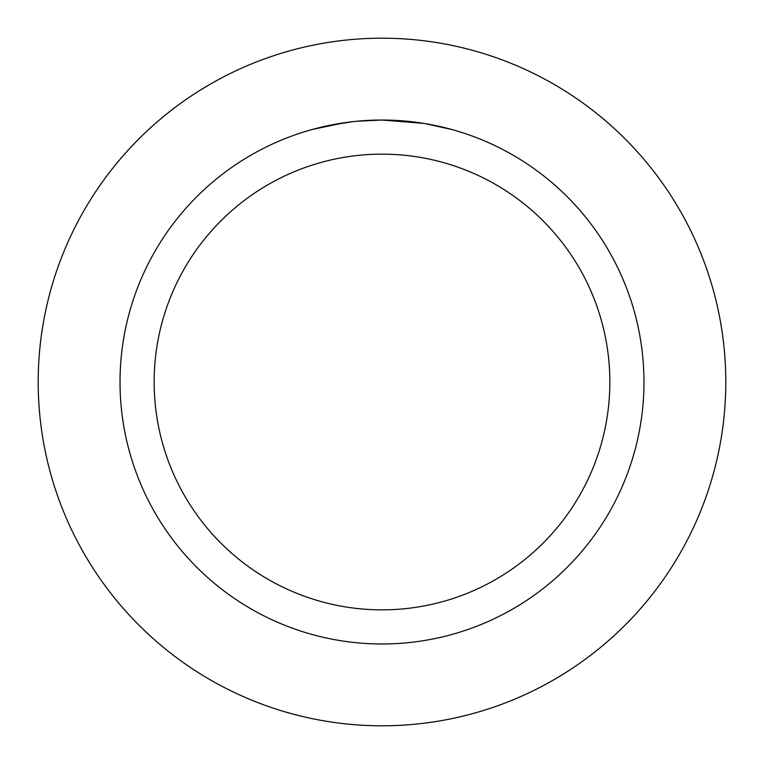 <?xml version="1.0" encoding="UTF-8"?>
<svg xmlns="http://www.w3.org/2000/svg" width="764" height="764" viewBox="0 0 764 764"><rect width="100%" height="100%" fill="white"/><g stroke="black" fill="none" stroke-linecap="round" stroke-linejoin="round"><path stroke-width="1.15" d="M382 38.2A343.8 343.8 0 0 1 725.8 382A343.8 343.8 0 0 1 382 725.8A343.8 343.8 0 0 1 38.2 382A343.8 343.8 0 0 1 382 38.2A343.8 343.8 0 0 1 725.8 382A343.8 343.8 0 0 1 382 725.8A343.8 343.8 0 0 1 38.2 382A343.8 343.8 0 0 1 382 38.2M423.886 123.396L382 120.024L390.051 120.149M390.624 120.168L403.793 120.932M407.145 121.237L412.025 121.753M379.202 120.043L382 120.024A261.976 261.976 0 0 1 643.976 382A261.976 261.976 0 0 1 382 643.976A261.976 261.976 0 0 1 120.024 382A261.976 261.976 0 0 1 382 120.024L356.521 121.266M424.994 123.577L452.059 129.565M382 154.147A227.853 227.853 0 0 1 609.853 382A227.853 227.853 0 0 1 382 609.853A227.853 227.853 0 0 1 154.147 382A227.853 227.853 0 0 1 382 154.147M355.403 121.38L346.512 122.441M311.941 129.565L344.316 122.746M359.013 121.037L362.776 120.731M363.731 120.664L365.192 120.559M327.766 125.697L352.538 121.686M364.714 120.597L373.472 120.168M376.404 120.082L382 120.024"/></g></svg>
